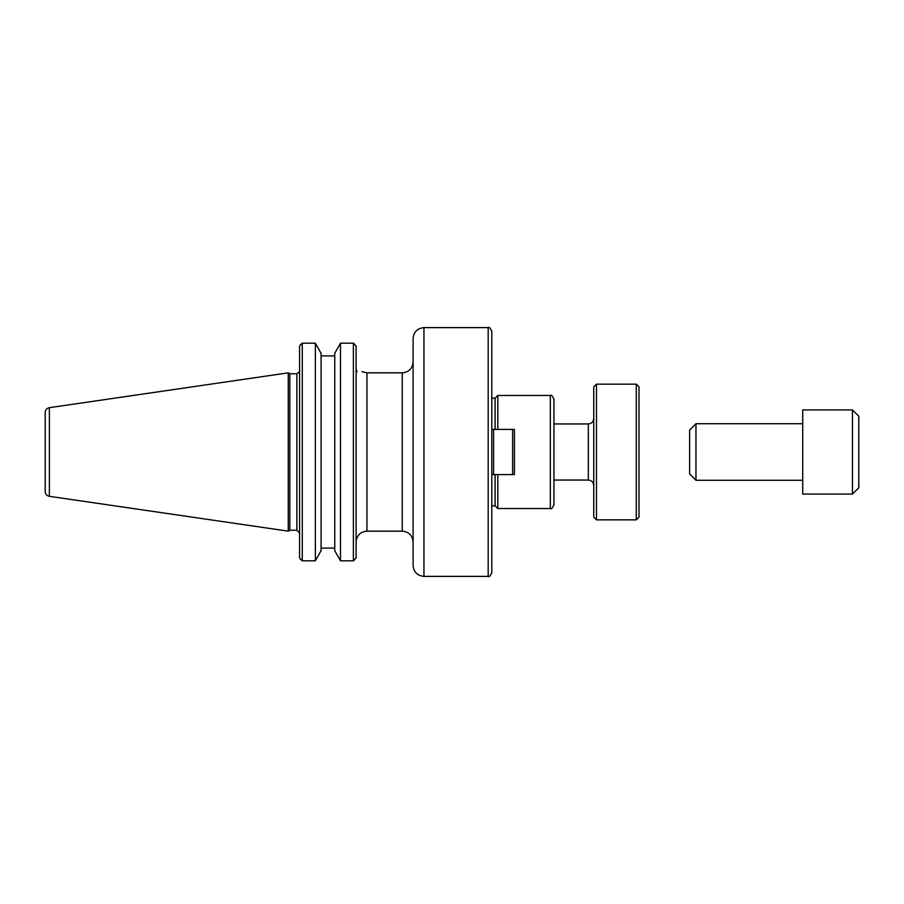 <?xml version="1.0" encoding="UTF-8"?>
<svg xmlns="http://www.w3.org/2000/svg" width="904" height="904" viewBox="0 0 904 904"><rect width="100%" height="100%" fill="white"/><g stroke="black" fill="none" stroke-linecap="round" stroke-linejoin="round"><path stroke-width="1.36" d="M553.949 407.896L553.949 406.823M495.098 429.411L495.098 398.189L497.81 395.477L550.333 395.477L550.333 508.523C551.146 509.494 552.355 508.285 553.949 504.907L553.949 496.104M553.949 504.907L553.949 443.988M356.108 367.578L356.312 369.86L356.108 367.578M357.046 371.668C362.922 371.668 362.922 371.668 357.046 371.668C362.922 371.668 362.922 371.668 357.046 371.668L356.312 369.86M413.105 452L413.105 565.531C413.749 572.119 417.365 575.735 423.953 576.379L423.953 327.621C417.365 328.265 413.749 331.881 413.105 338.469L413.105 452M491.799 452L491.799 331.237C490.205 327.869 489.007 326.672 488.183 327.621L488.183 576.379C489.007 577.328 490.205 576.13 491.799 572.763L491.799 452M553.949 452L553.949 399.093C552.355 395.715 551.146 394.506 550.333 395.477M497.81 474.589L497.81 508.523L550.333 508.523M497.81 395.477L497.81 429.411M491.799 505.811L495.098 505.811L495.098 474.589M354.628 559.825L356.108 557.858L353.396 560.819L353.396 343.181L340.48 343.181L353.396 343.181L356.108 346.142L354.628 344.175M334.751 353.351L340.48 343.181L340.48 560.819L334.751 550.649L334.751 353.351M334.751 355.905L321.089 355.905M301.055 344.175L299.574 346.142L302.286 343.181L315.36 343.181L321.089 353.351L321.089 550.649L315.36 560.819L302.286 560.819L299.574 557.858L301.055 559.825M334.751 548.095L321.089 548.095L334.751 548.095M353.396 560.819L340.48 560.819M315.36 560.819L315.36 343.181L302.286 343.181L302.286 560.819M356.108 557.858L356.108 346.142M299.574 346.142L299.574 557.858M289.834 452L289.834 373.747L288.263 372.843L288.263 531.156L289.834 530.252L289.834 452M45.2 452L45.2 491.482C45.403 494.126 46.793 495.731 49.381 496.319L49.381 407.681C46.793 408.269 45.403 409.874 45.2 412.518L45.2 452M491.799 474.589L514.421 474.589L514.421 429.411L491.799 429.411M512.613 474.589L512.613 429.411M493.607 474.589L493.607 429.411M689.639 430.067L689.639 473.933L695.967 480.273L695.967 423.727L689.639 430.067M802.718 423.727L695.967 423.727M858.8 487.731L858.8 416.269L852.472 409.941L852.472 494.059L858.8 487.731M852.472 494.059L802.718 494.059L802.718 409.941L852.472 409.941M596.471 452L596.471 384.155L593.747 386.867L593.747 517.133L596.471 519.845L596.471 452M636.269 519.845L638.981 517.133L638.981 386.867L636.269 384.155L636.269 519.845L596.471 519.845M356.312 539.925C357.781 534.467 361.329 531.541 366.967 531.156L366.967 372.843L362.052 371.668M366.967 372.843L402.246 372.843L402.246 531.156C408.845 531.801 412.461 535.417 413.105 542.004M299.495 371.668L296.862 373.747L296.862 530.252L299.574 532.964M553.949 423.953L588.323 423.953L588.323 480.047L553.949 480.047M366.967 531.156L402.246 531.156M402.246 372.843C408.845 372.199 412.461 368.583 413.105 361.995M423.953 576.379L488.183 576.379M423.953 327.621L488.183 327.621M495.098 398.189L491.799 398.189M495.098 505.811L497.81 508.523M296.862 373.747L289.834 373.747M296.862 530.252L289.834 530.252M49.381 496.319L288.263 531.156M49.381 407.681L288.263 372.843M802.718 480.273L695.967 480.273M636.269 384.155L596.471 384.155M588.323 480.047C591.623 480.363 593.431 482.171 593.747 485.471M588.323 423.953C591.623 423.637 593.431 421.829 593.747 418.529"/></g></svg>
